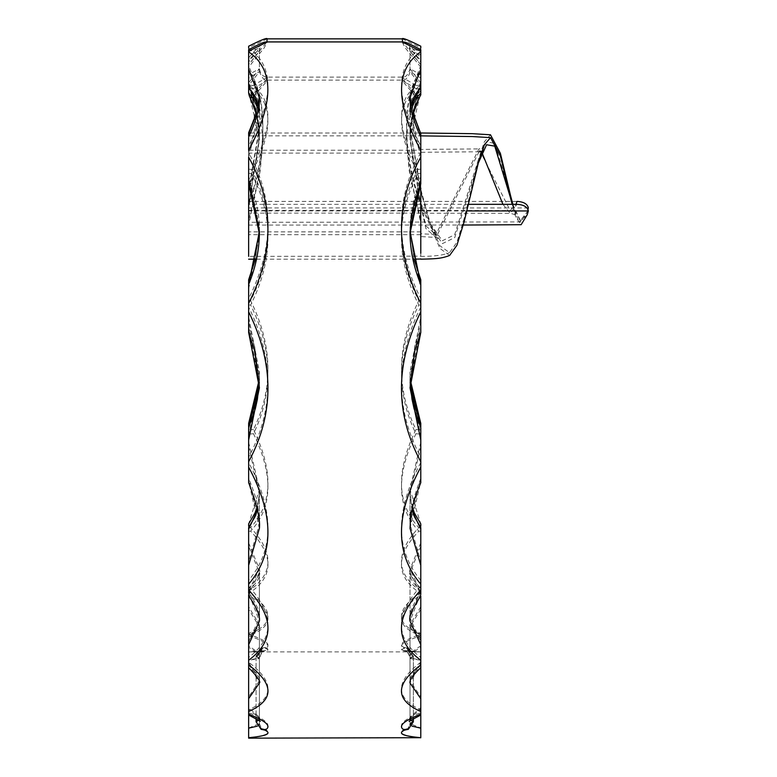 <?xml version="1.0" encoding="UTF-8"?>
<svg xmlns="http://www.w3.org/2000/svg" width="777" height="777" viewBox="0 0 777 777"><rect width="100%" height="100%" fill="white"/><g stroke="black" fill="none" stroke-linecap="round" stroke-linejoin="round"><path stroke-width="0.58" stroke-dasharray="3.88 2.91" d="M248.64 660.062L248.64 727.971L259.401 723.678L259.401 657.964C261.227 652.563 262.849 650.106 264.258 650.582L248.64 651.893C266.647 651.311 272.057 649.854 264.879 647.542C272.037 645.027 266.647 640.578 248.718 634.197C274.398 624.271 274.368 610.285 248.64 592.22L248.64 606.779L259.401 624.659L248.64 638.645L248.64 634.197L248.64 645.677L259.401 653.506L256.07 656.254L259.411 657.964L248.64 660.062L248.64 651.893L420.784 651.893C402.777 651.311 397.368 649.854 404.545 647.542C397.387 645.027 402.777 640.578 420.707 634.197C395.027 624.271 395.056 610.285 420.784 592.22L420.784 590.996C395.687 573.999 395.037 552.874 418.832 527.612C396.746 503.855 395.784 471.173 415.948 429.545C395.794 388.15 396.746 345.202 418.793 300.689C395.891 255.138 395.658 211.363 418.104 169.357C396.571 128.72 396.056 100.777 416.54 85.548L401.738 77.117L404.438 81.187L416.589 95.221C394.172 123.485 415.442 196.319 420.784 220.396L420.784 149.417L478.953 148.902L510.188 210.548L515.957 204.332M248.64 150.233L248.64 183.819L248.64 150.233L420.784 150.233L420.784 231.847L420.784 204.536L410.023 137.646L420.784 92.24L420.784 80.254L410.023 127.554L420.784 189.209L420.784 213.704L420.784 177.875M420.784 189.384L430.38 223.679L420.784 203.156L425.796 225.835L435.887 234.586L420.784 233.731L420.784 203.516C405.497 162.597 398.504 99.815 420.784 70.377L420.784 80.254M420.784 204.536L420.784 231.867L248.64 231.867L248.64 191.327C255.536 169.813 259.13 149.252 259.401 129.652L248.64 191.53L248.64 205.662C263.927 164.559 270.92 101.865 248.64 72.698L248.64 82.547L259.401 129.652L259.401 139.909L256.905 115.637M420.784 250.66L420.784 248.912M411.101 109.266L406.284 137.985L409.188 170.726L420.784 222.941L420.784 234.703L420.784 161.431L420.784 256.089M420.784 132.993L420.784 144.396L420.784 132.993M420.784 159.421L420.784 163.461M420.784 222.096L420.784 207.954L248.64 207.954L248.64 222.309L521.076 221.921L527.117 212.014L520.134 220.746L512.849 204.332M258.323 109.266L263.141 137.985L260.237 170.726L248.64 225.116L248.64 161.402L248.64 213.102L420.784 213.102L420.784 204.332L248.64 204.332L248.64 213.102L248.64 204.536L259.401 137.646L248.64 92.24L248.64 80.254L259.401 127.554C258.751 149.145 255.157 169.697 248.64 189.2L248.64 210.314L248.64 201.408L517.016 201.408M248.64 592.22L248.64 590.996C273.737 573.999 274.388 552.874 250.592 527.612C272.678 503.855 273.64 471.173 253.477 429.545C273.63 388.15 272.678 345.202 250.631 300.689C273.533 255.138 273.766 211.363 251.321 169.357C272.853 128.72 273.368 100.777 252.884 85.548L267.686 77.117L264.986 81.187L252.836 95.221C275.262 123.485 253.982 196.319 248.64 220.396L248.64 231.867M248.64 738.15L248.64 727.971M248.64 645.677L248.64 712.577C266.618 719.881 272.028 725.456 264.879 729.312C272.105 732.954 266.686 735.722 248.64 737.635M264.879 729.312L260.849 728.35L261.577 728.768L259.401 723.678L256.08 720.949L259.401 717.122L260.198 719.939L248.64 713.49L248.64 696.891L259.401 680.875L248.64 662.208C274.407 681.895 274.407 697.785 248.64 709.896M248.64 606.779L248.64 662.208L248.64 641.831L259.401 617.89L248.64 589.694L248.64 592.336C257.09 604.953 260.683 613.471 259.401 617.89L259.401 569.327L248.64 590.996L248.64 641.831M250.592 527.612L248.64 527.748L248.64 586.285C274.398 614.345 274.398 638.063 248.64 657.459M248.64 586.285L248.64 561.412L259.401 524.213L248.64 478.273L248.64 462.558C274.349 510.703 274.349 549.961 248.64 580.332M248.64 462.558L248.64 435.499L259.401 383.187L248.64 327.884L254.603 346.124L259.401 383.187L259.401 371.853L259.178 379.778L259.401 371.862L248.64 316.793L248.64 327.739M259.401 231.585L259.401 235.829L248.64 288.937L248.64 307.08C274.378 359.149 274.378 409.188 248.64 457.177M248.64 307.08L248.64 279.769M249.339 93.473A3.768 2.855 149.5 0 0 249.592 94.104L248.64 92.405L248.64 82.954L259.401 68.774L248.64 74.66L248.64 84.654L248.64 83.042L259.401 111.412L248.64 152.846L248.64 179.574L248.64 152.71C274.349 198.844 274.349 247.475 248.64 298.621M248.64 83.042L248.64 48.291C274.252 65.666 274.252 98.232 248.64 145.979M248.64 48.291L248.64 46.222M248.64 82.954L248.64 62.043L248.64 64.782L266.88 41.939M267.171 38.85L248.64 47.659M248.64 64.782L248.64 80.254M248.64 191.53L248.64 203.516C263.927 162.597 270.92 99.815 248.64 70.377M248.64 203.516L248.64 256.361L420.784 256.157M248.64 132.993L248.64 150.388M248.64 189.19L248.64 222.309M420.784 215.977L420.784 213.704M420.784 161.431L420.784 144.396M420.784 225.505L420.784 238.403M420.085 93.473A3.768 2.855 30.5 0 1 419.833 94.104L420.784 92.405L420.784 70.377M420.784 64.782L402.544 41.939M402.253 38.85L420.784 47.659L420.784 46.222M420.784 82.954L410.023 68.774L420.784 74.66L420.784 84.654L420.784 47.659M420.784 48.291C395.172 65.666 395.172 98.232 420.784 145.979L420.784 179.574L420.784 145.979M420.784 152.71C395.075 198.844 395.075 247.475 420.784 298.621L420.784 279.769M420.784 175.291L410.023 226.981L413.966 259.178L410.023 226.981L410.023 231.488C410.11 213.102 413.694 195.804 420.784 179.604L410.023 231.478L420.784 284.528L420.784 327.739L420.784 298.621M420.784 307.08C395.046 359.149 395.046 409.188 420.784 457.177L420.784 435.499L410.023 383.187L420.784 327.739L414.811 346.163L410.023 383.187L410.023 371.853L410.246 379.778L410.023 371.862L420.784 316.793M415.948 429.545L420.784 429.972L420.784 457.177M420.784 462.558C395.075 510.703 395.075 549.961 420.784 580.332L420.784 561.412L410.023 524.213L420.784 477.107M418.832 527.612L420.784 527.748L420.784 580.332M420.784 586.285C395.027 614.345 395.027 638.063 420.784 657.459L420.784 641.831L410.023 617.89L420.784 589.694L420.784 592.336C412.14 606.041 408.556 614.558 410.023 617.89L410.023 569.327L420.784 591.734L420.784 641.831M420.784 592.22L420.784 657.459M420.784 662.208C395.017 681.895 395.017 697.785 420.784 709.896L420.784 696.891L410.023 680.875L420.784 662.208M420.784 606.779L410.023 624.659L420.784 638.645L420.784 634.197L420.784 709.896M420.784 645.677L410.023 653.506L410.023 717.122L409.226 719.939L420.784 713.49L420.784 712.577C402.807 719.881 397.397 725.456 404.545 729.312C397.319 732.954 402.739 735.722 420.784 737.635L420.784 727.971L410.023 723.678L413.354 720.551L410.023 717.122L420.784 707.662M420.784 738.15L420.784 737.635M420.784 62.043L420.784 57.828L409.353 45.144L410.023 48.106L420.784 62.043M528.36 207.954L420.784 207.954L420.784 220.338M420.784 74.66L420.784 51.554L410.023 48.106L410.023 68.774C406.934 78.506 403.681 76.573 401.738 77.117L267.686 77.117C263.218 77.088 260.46 74.31 259.401 68.774L259.401 48.106L248.64 62.043L248.64 57.828L260.072 45.144L259.401 48.106L248.64 51.554L248.64 74.66M416.54 85.548L420.784 84.975C414.714 88.257 411.13 97.076 410.023 111.412L420.784 152.846M420.784 423.582L420.784 435.499M420.784 442.162L410.023 489.588L420.784 523.902M420.784 525.485L420.784 561.412M420.784 591.734L420.784 590.996L420.784 591.734M420.784 665.112C412.043 674.251 408.459 679.506 410.023 680.875L410.023 624.659C408.867 626.32 412.461 629.263 420.784 633.469L420.707 634.197M420.784 638.645L420.784 696.891M413.354 656.254L407.051 647.872L410.023 653.506L413.354 656.254L413.354 720.551M413.345 655.992L410.013 657.964L420.784 660.062L420.784 727.971M420.784 660.062L420.784 651.893L405.167 650.582C407.323 650.883 408.945 653.34 410.023 657.964L410.023 723.678L407.847 728.768L413.345 720.949M420.784 652.088L420.784 651.942C402.777 651.602 397.368 650.407 404.545 648.348C397.387 646.105 402.777 641.909 420.707 635.761C395.027 626.194 395.056 612.538 420.784 594.813L420.784 593.609C395.687 576.942 395.037 556.118 418.832 531.157C396.746 507.682 395.784 475.203 415.948 433.731C395.794 392.463 396.746 349.563 418.793 305.04C395.891 259.469 395.658 215.617 418.104 173.475C396.571 132.682 396.056 104.506 416.54 88.957L401.66 80.128L414.85 95.338M420.784 660.265L420.784 651.942L404.749 650.922C407.119 651.097 408.877 653.642 410.023 658.556L420.784 660.265L420.784 714.16L420.784 647.115L410.023 654.545L413.354 657.07L413.354 718.472M248.64 201.408L248.64 207.954M420.784 542.87L410.023 569.327C408.488 572.892 412.072 579.234 420.775 588.364M412.47 507.604L411.13 502.078L410.023 489.597L410.023 524.213M420.784 83.042L410.023 111.412L410.023 93.794L420.784 65.326M412.995 113.714L410.023 93.794L410.839 103.574L413.063 113.442M420.784 90.55L416.589 95.221A3.768 2.855 30.5 0 0 419.833 94.104C413.17 106.128 409.897 120.649 410.023 137.646L410.023 127.554C410.295 147.193 413.888 167.735 420.784 189.19L422.299 195.27M420.784 169.201L418.104 169.357M418.793 300.689L420.784 300.66M407.41 648.008L404.545 647.542M404.545 729.312L408.576 728.35M248.64 204.536L248.64 189.384L259.401 127.564L259.401 137.646C259.207 119.425 255.934 104.914 249.592 94.104A3.768 2.855 149.5 0 0 252.836 95.221L248.64 90.55M252.884 85.548L248.64 84.975C254.72 88.461 258.304 97.271 259.401 111.412L259.401 93.794L248.64 65.326M248.64 175.291L259.401 226.981L255.458 259.178L259.401 226.981L259.401 231.488C259.741 215.423 256.157 198.135 248.64 179.604L259.401 231.478L248.64 284.528L248.64 316.793M248.64 132.76L248.64 133.615M253.477 429.545L248.64 429.972L248.64 477.107M248.64 423.582L248.64 435.499M248.64 442.162L259.401 489.588L248.64 523.902M248.64 525.485L248.64 561.412M248.64 665.112C258.071 675.058 261.655 680.312 259.401 680.875L259.401 624.659C257.372 626.107 264.306 625.553 248.65 633.469L248.718 634.197M248.64 638.645L248.64 696.891M256.07 656.254L256.07 720.551M248.64 660.265L248.64 651.942C266.647 651.602 272.057 650.407 264.879 648.348C272.037 646.105 266.647 641.909 248.718 635.761C274.398 626.194 274.368 612.538 248.64 594.813L248.64 609.246L259.401 626.757L248.64 640.355L248.64 635.761L248.64 647.115L259.401 654.545L256.07 657.07L259.411 658.556L248.64 660.265L248.64 698.688M248.64 652.088L264.685 650.922C263.082 650.155 261.325 652.699 259.401 658.556L259.401 724.271L256.07 721.367M256.08 655.992L262.373 647.872L259.401 653.506L259.401 717.122L248.64 707.662M248.64 542.87L259.401 569.327C260.936 572.892 257.352 579.234 248.65 588.364M256.954 507.604L258.294 502.078L259.401 489.597L259.401 524.213M256.429 113.714L259.401 93.794L258.586 103.574L256.361 113.442M248.64 169.201L251.321 169.357M250.631 300.689L248.64 300.66M262.014 648.008L264.879 647.542M260.849 728.35L256.08 720.949M510.236 194.415L494.667 143.298L486.489 141.89L478.234 160.12L454.642 234.771L442.288 240.783L430.38 223.679L439.85 245.726L449.514 252.632L456.818 242.434L464.024 219.027L478.234 160.12L484.285 141.9L490.481 134.78M512.665 204.332L521.076 221.921M430.38 223.679L430.38 223.679C435.295 232.566 437.723 236.354 437.674 235.052L435.887 234.586L478.943 148.902L483.75 147.115L478.234 160.12M527.933 209.363L527.117 212.014M420.784 213.063L420.784 152.292L479.03 151.768L482.128 152.991M478.331 162.976L454.778 237.577L442.424 243.619L430.545 226.495L420.784 205.526L425.864 228.516L436.033 237.432L420.784 236.577L420.784 205.662C405.497 164.559 398.504 101.865 420.784 72.698L420.784 82.547L410.023 129.652L420.784 191.346C414.267 171.766 410.674 151.204 410.023 129.652L410.023 139.909L412.519 115.637M258.741 106.702L259.401 115.278L248.64 156.964L248.64 183.819L248.64 153.098L420.784 153.098L420.784 179.73L420.784 173.32L418.104 173.475M420.784 183.78L420.784 258.955M420.784 253.234L420.784 240.802L420.784 253.234M248.64 183.819L248.64 135.868L420.784 135.868L420.784 161.975L420.784 135.907M420.784 180.39L420.784 218.59M468.366 204.332L420.784 204.332L420.784 216.317M248.64 594.813L248.64 593.609C273.737 576.942 274.388 556.118 250.592 531.157C272.678 507.682 273.64 475.203 253.477 433.731C273.63 392.463 272.678 349.563 250.631 305.04C273.533 259.469 273.766 215.617 251.321 173.475C272.853 132.682 273.368 104.506 252.884 88.957L267.764 80.128L254.574 95.338M420.784 68.988L420.784 54.914L410.023 51.068L420.784 64.608L420.784 85.499L410.023 71.727C408.479 77.632 405.691 80.439 401.66 80.128L267.764 80.128C265.355 81.75 262.568 78.943 259.401 71.727L248.64 85.499L248.64 64.608L248.64 67.152L264.18 47.892L267.317 41.929M248.64 67.152L248.64 72.698M248.64 205.662L248.64 234.703L420.784 234.703M248.64 210.946L248.64 225.087L248.64 210.946L420.784 210.946L420.784 223.193L420.784 210.946L466.812 210.946M420.784 224.903L420.784 223.203M420.784 161.975L420.784 166.006M420.784 164.656L420.784 147.504M420.784 227.787L420.784 240.802M420.784 78.001L410.023 71.717L410.023 51.068L409.246 47.844L420.784 60.344L420.784 72.698M420.784 67.152L405.244 47.892L402.107 41.929M419.405 97.106L420.784 94.726L420.784 82.547M416.54 88.957L420.784 88.423M410.683 106.702L410.023 115.278L420.784 156.964L420.784 173.32M420.784 156.964L420.784 137.898L410.023 97.805L410.023 115.278L410.712 106.876M420.784 137.063L420.784 137.898M410.042 233.692L420.784 288.937L420.784 332.41M420.784 288.937L420.784 284.431M420.784 427.845L420.784 482.702M420.784 529.166L420.784 593.609M420.784 594.813L420.784 664.918M420.784 609.246L410.023 626.757L420.784 640.355L420.784 635.761L420.784 647.115M420.784 663.811L410.023 683.051L410.023 626.757C413.082 628.739 402.748 625.33 420.784 635.091L420.707 635.761M420.784 640.355L420.784 667.725M413.354 657.07L410.013 658.556L410.023 724.271L413.354 721.367M411.995 726.116L410.023 724.271L407.595 729.681M410.771 719.988L410.023 718.162L420.784 709.09M420.784 546.348L410.023 572.455L420.784 594.502M420.775 591.074C412.004 581.963 408.42 575.757 410.023 572.464L410.023 621.144L420.784 593.298M420.784 446.348L410.023 493.56L411.936 510.149M410.023 528.379L420.784 481.517M420.784 321.202L410.023 376.233L410.139 381.993L410.023 376.243M420.784 206.925L410.023 139.909L411.111 123.465L412.529 115.666M418.832 531.157L420.784 531.293M415.948 433.731L420.784 434.158M418.793 305.04L420.784 305.011M413.345 656.808L407.148 648.737L404.545 648.348M250.019 97.106L248.64 94.726L248.64 82.547M248.64 64.608L248.64 60.344L260.178 47.844L259.401 51.068L248.64 64.608M248.64 51.175L248.64 54.914L259.401 51.068L259.401 71.717L248.64 78.001L248.64 54.914M248.64 78.001L248.64 88.423M248.64 137.063L259.401 97.805L259.401 115.278L258.712 106.876M248.64 183.78L248.64 137.898M248.64 288.937L248.64 284.431M259.401 376.243L259.285 381.983L259.401 376.233L248.64 321.202L248.64 332.41M248.64 440.054L248.64 482.702M248.64 529.166L248.64 531.293L250.592 531.157M248.64 594.502L259.401 572.464L248.64 546.348L248.64 595.978M248.64 609.246L248.64 664.918M248.64 663.811L259.401 683.051L259.401 626.757C260.819 628.049 257.236 630.827 248.65 635.091L248.718 635.761M248.64 647.115L248.64 640.355M256.07 657.07L256.07 718.472M257.43 726.116L259.401 724.271L261.83 729.681M258.654 719.988L259.401 718.162L248.64 709.09M248.65 591.074C257.42 581.963 261.004 575.757 259.401 572.464L259.401 621.144L248.64 593.298M259.401 528.379L248.64 481.517M248.64 446.348L259.401 493.56L257.488 510.149M248.64 206.925L259.401 139.909L258.382 123.931L256.896 115.666M248.64 88.063L252.884 88.957M253.477 433.731L248.64 434.158M248.64 173.32L251.321 173.475M250.631 305.04L248.64 305.011M256.08 656.808L262.276 648.737L264.879 648.348M527.117 214.976L518.91 222.29L510.285 197.183L515.763 217.152L521.134 224.708M420.784 191.53L430.545 226.495L439.976 248.494L449.621 255.458M430.545 226.486C436.12 236.295 438.549 240.103 437.859 237.908L436.033 237.432L479.03 151.768M502.933 204.332L510.246 213.335L517.016 204.332M420.784 201.408L420.784 205.866M420.784 204.332L420.784 208.76M248.64 210.314L420.784 210.314M250.592 132.993L418.832 132.993M420.775 478.273C412.684 499.621 409.1 514.928 410.023 524.193M259.401 524.193C258.556 510.712 258.809 503.195 248.65 478.273M512.898 204.332L516.229 213.102C516.093 212.335 514.083 211.48 510.188 210.548L420.784 210.421M420.784 256.361C433.226 256.41 442.307 255.361 447.999 253.205L449.514 252.632M256.517 259.178L412.908 259.178M248.64 225.087L463.296 225.039M407.148 648.737L410.023 654.545L410.023 718.162L409.09 721.27M410.023 493.56L410.023 528.399M410.023 376.233L410.023 387.84M410.023 235.829L410.023 231.585M410.023 493.57L412.004 509.79M262.276 648.737L259.401 654.545L259.401 718.162L260.334 721.27M259.401 493.56L259.401 528.399M259.401 376.233L259.401 387.84M259.401 493.57L257.42 509.79M259.401 235.829L259.382 233.692M512.16 204.332L516.287 215.889C516.297 215.161 514.277 214.306 510.246 213.335L420.784 213.209M422.319 197.513L420.784 191.327M483.051 150.602L481.895 151.204"/><path stroke-width="1.17" d="M420.784 248.912L420.784 234.703M512.665 204.332L500.407 153.399L490.481 134.78L472.27 133.673L420.784 132.993L420.784 135.897L420.784 132.993L418.832 132.993M420.784 188.034L420.784 189.19M248.64 191.53L248.64 157.158C274.349 203.448 274.349 252.185 248.64 303.351L248.64 284.431L259.401 231.556L248.64 179.73M409.09 721.27L420.784 715.025L420.784 714.16C402.807 721.231 397.397 726.553 404.545 730.137C397.319 733.507 402.739 736.023 420.784 737.694L248.64 738.15L248.64 728.175L257.43 726.116M266.88 41.939L267.171 38.85L402.253 38.85L402.544 41.939M248.64 256.361L248.64 189.19M249.232 135.868L248.64 135.868L248.64 132.993L250.592 132.993M402.253 38.85C402.214 37.549 408.391 40.006 420.784 46.222L420.784 48.019M413.063 113.442L420.784 133.615M420.784 279.739L413.966 259.178L420.784 279.739M420.784 284.431L410.023 231.556L420.784 179.73L420.784 183.78L420.784 157.158C395.075 203.448 395.075 252.185 420.784 303.351L420.784 279.769M420.775 423.426L414.073 404.39L412.014 394.901L410.246 379.768L420.784 423.426L420.784 426.903M412.47 507.604L414.432 513.053L420.775 523.902L420.784 526.214M420.784 667.725L420.784 698.688L410.023 683.051C409.362 680.06 412.946 674.951 420.784 667.725L420.784 664.918C395.017 684.265 395.017 699.815 420.784 711.567L420.784 728.175L411.995 726.116M420.784 737.694L420.784 728.175M515.957 204.332L517.016 201.408C523.64 201.767 527.418 203.953 528.36 207.954L527.933 209.363M420.474 132.993L412.995 113.714M248.64 220.396L248.64 213.102M267.171 38.85C267.21 37.549 261.033 40.006 248.65 46.222L248.64 48.019M248.64 327.884L248.64 321.202M248.64 284.431L248.64 279.769L255.458 259.178L248.64 279.769M248.65 423.426L255.351 404.39L257.41 394.901L259.178 379.768L248.64 423.426L248.64 426.903M256.954 507.604L254.992 513.053L248.65 523.902L248.64 526.214M260.334 721.27L248.64 715.025L248.64 714.16L248.64 728.175M248.951 132.993L256.429 113.714M512.849 204.332L510.236 194.425L512.898 204.332M420.784 253.234L420.784 190.54M254.574 95.338L252.836 97.717L258.323 109.266M414.85 95.338L416.589 97.717L411.101 109.266M248.64 711.567L248.64 664.918C274.407 684.265 274.407 699.815 248.64 711.567L248.64 714.16C266.618 721.231 272.028 726.553 264.879 730.137C272.105 733.507 266.686 736.023 248.64 737.694M248.64 664.918L248.64 644.735L259.401 621.144C260.188 615.627 256.604 607.235 248.65 595.978M248.64 593.298L248.64 590.044C274.398 617.802 274.398 641.2 248.64 660.256M248.64 590.044L248.64 565.316L259.401 528.379C260.45 519.628 256.866 504.399 248.65 482.702L248.64 467.103C274.349 515.083 274.349 554.108 248.64 584.158M248.64 467.103L248.64 440.054L259.401 387.84L248.64 332.41L254.613 350.845L259.401 387.84M248.64 332.41L248.64 311.82C274.378 363.918 274.378 413.888 248.64 461.742M248.64 311.82L248.64 303.351M248.64 88.063L248.64 51.826C274.252 69.59 274.252 102.438 248.64 150.388L248.64 137.898M248.64 51.826L248.64 49.67C267.783 39.559 264.84 42.667 267.317 41.929L248.64 51.175M490.559 137.646L500.475 156.226L510.285 197.183L494.745 146.144L486.577 144.745L478.331 162.966L484.372 144.755L490.559 137.646L472.338 136.548L420.192 135.868M412.908 259.178L420.784 259.013M267.317 41.929L402.107 41.929L420.784 51.175L420.784 49.67L420.784 50.767M420.784 88.063L420.784 51.175M420.784 51.826C395.172 69.59 395.172 102.438 420.784 150.388L420.784 137.898M420.784 157.158L420.784 150.388M420.784 427.845L414.073 408.702L412.014 399.232L410.139 381.983L420.784 427.845L420.784 440.054L410.023 387.84L420.784 332.41L420.784 303.351M420.784 311.82C395.046 363.918 395.046 413.888 420.784 461.742L420.784 440.054M411.936 510.149L420.784 529.166L420.784 565.316L410.023 528.379C410.868 514.996 410.615 507.536 420.775 482.702L420.784 461.742M420.784 467.103C395.075 515.083 395.075 554.108 420.784 584.158L420.784 565.316M420.784 593.298L420.784 584.158M420.784 590.044C395.027 617.802 395.027 641.2 420.784 660.256L420.784 644.735L410.023 621.144C408.653 617.064 412.237 608.673 420.784 595.978L420.784 644.735M420.784 664.918L420.784 660.256M420.085 95.95A3.768 2.875 -149.3 0 1 419.823 96.601L420.784 94.891L420.784 88.675M420.784 137.063C413.053 120.221 409.469 107.139 410.023 97.805L420.784 68.988L420.784 85.8M420.784 179.73L420.784 183.819L410.052 233.178M420.784 332.41L414.821 350.806L410.023 387.84M420.784 529.166L420.784 527.544L414.423 516.792L412.004 509.79M420.784 594.502L420.784 593.609M420.784 711.567L420.784 698.688M413.354 718.472L413.345 721.765L410.771 719.988M468.366 204.332L517.016 204.332C523.64 204.701 527.418 206.905 528.36 210.946L466.812 210.946M420.784 86.548L410.683 106.702M412.519 115.637L419.405 97.106M420.784 93.065L416.589 97.717A3.768 2.875 -149.3 0 0 419.823 96.601L414.636 108.11L412.529 115.666M404.545 730.137L408.352 729.282L413.345 721.765M248.64 93.065L249.602 96.601A3.768 2.875 -30.7 0 0 252.836 97.717L248.64 93.065L248.64 88.675M248.64 427.845L248.64 440.054L248.64 427.69L255.351 408.702L257.41 399.232L259.285 381.983L248.64 427.845M257.488 510.149L248.64 529.166L248.64 527.544L255.002 516.792L257.42 509.79M248.64 531.293L248.64 546.348M248.64 529.166L248.64 565.316M248.64 594.502L248.64 644.735M248.64 667.725L248.64 698.688L259.401 683.051C260.994 681.837 257.401 676.728 248.64 667.725M256.07 718.472L256.08 721.765L258.654 719.988M248.64 183.78L259.372 233.178M248.64 86.548L258.741 106.702M248.64 137.063C256.371 120.221 259.955 107.139 259.401 97.805L248.64 68.988M256.905 115.637L250.019 97.106M264.879 730.137L261.072 729.282L256.08 721.765M249.339 95.95A3.768 2.875 -30.7 0 0 249.602 96.601L255.206 109.411L256.896 115.666M420.784 259.178C435.479 258.867 440.676 258.605 448.106 256.031L449.621 255.458L456.925 245.26L464.122 221.853L478.331 162.976C483.818 147.397 483.401 151.457 483.838 149.971L483.051 150.602M510.285 197.183L512.16 204.332M463.296 225.039L521.134 224.708L527.117 214.976L528.36 210.946M482.128 152.991L502.933 204.332M248.64 132.76L256.361 113.442M248.64 259.178L256.517 259.178M410.023 231.585L410.023 231.565C410.033 249.534 413.626 267.152 420.784 284.401M420.784 49.67C401.641 39.559 404.584 42.667 402.117 41.929M420.784 88.423L417.171 92.045L413.422 98.019L410.712 106.876M420.784 183.819L414.5 201.729L410.975 219.92L410.042 233.692M407.808 729.516L408.352 729.292M259.401 231.585L259.401 231.565C259.392 249.534 255.808 267.152 248.64 284.401M258.712 106.876L255.759 97.513L252.438 92.259L248.65 88.423M259.382 233.692L248.64 183.819M261.072 729.292L261.616 729.516M481.895 151.204L479.03 151.768"/></g></svg>
